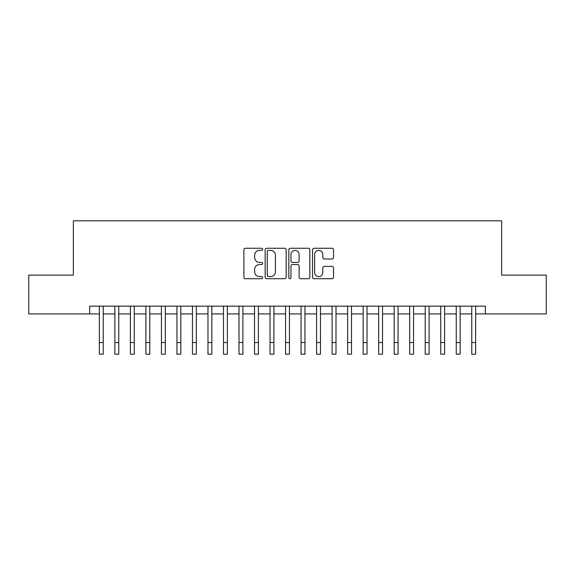 <?xml version="1.0" encoding="UTF-8"?>
<svg xmlns="http://www.w3.org/2000/svg" width="575" height="575" viewBox="0 0 575 575"><rect width="100%" height="100%" fill="white"/><g stroke="black" fill="none" stroke-linecap="round" stroke-linejoin="round"><path stroke-width="0.86" d="M262.674 249.32A1.064 1.064 0 0 0 261.603 248.256L245.424 248.256A1.524 1.524 0 0 0 243.901 249.78L243.901 277.193A1.524 1.524 0 0 0 245.424 278.717L261.603 278.717A1.064 1.064 0 0 0 262.674 277.653A1.064 1.064 0 0 0 261.603 276.589L259.512 276.589A4.873 4.873 0 0 1 254.639 271.709L254.639 269.431A4.873 4.873 0 0 1 259.512 264.55L261.603 264.55A1.064 1.064 0 0 0 262.674 263.487A1.064 1.064 0 0 0 261.603 262.423L259.512 262.423A4.873 4.873 0 0 1 254.639 257.55L254.639 255.264A4.873 4.873 0 0 1 259.512 250.391L261.603 250.391A1.064 1.064 0 0 0 262.674 249.32M332.012 258.994A1.524 1.524 0 0 0 333.536 257.471L333.536 249.78A1.524 1.524 0 0 0 332.012 248.256L314.043 248.256A1.524 1.524 0 0 0 312.52 249.78L312.52 277.193A1.524 1.524 0 0 0 314.043 278.717L332.012 278.717A1.524 1.524 0 0 0 333.536 277.193L333.536 267.907A1.524 1.524 0 0 0 332.012 266.383L324.322 266.383A1.524 1.524 0 0 0 322.798 267.907L322.798 272.514A4.075 4.075 0 0 1 318.723 276.589A4.075 4.075 0 0 1 314.647 272.514L314.647 254.459A4.075 4.075 0 0 1 318.723 250.391A4.075 4.075 0 0 1 322.798 254.459L322.798 257.471A1.524 1.524 0 0 0 324.322 258.994L332.012 258.994M89.657 313.921L28.75 313.921L28.75 275.123L73.363 275.123L73.363 220.814L501.637 220.814L501.637 275.123L546.25 275.123L546.25 313.921L485.343 313.921L485.343 306.159L89.657 306.159L89.657 313.921L99.353 313.921M286.17 249.78A1.524 1.524 0 0 0 284.647 248.256L266.671 248.256A1.524 1.524 0 0 0 265.147 249.78L265.147 277.193A1.524 1.524 0 0 0 266.671 278.717L284.647 278.717A1.524 1.524 0 0 0 286.17 277.193L286.17 249.78M290.353 248.256L308.329 248.256A1.524 1.524 0 0 1 309.853 249.78L309.853 277.193A1.524 1.524 0 0 1 308.329 278.717L300.639 278.717A1.524 1.524 0 0 1 299.115 277.193L299.115 266.074A1.524 1.524 0 0 0 297.591 264.55L292.488 264.55A1.524 1.524 0 0 0 290.964 266.074L290.964 277.653A1.064 1.064 0 0 1 289.901 278.717A1.064 1.064 0 0 1 288.83 277.653L288.83 249.78A1.524 1.524 0 0 1 290.353 248.256M103.234 313.921L114.871 313.921M118.752 313.921L130.388 313.921M134.27 313.921L145.906 313.921M149.787 313.921L161.424 313.921M165.305 313.921L176.942 313.921M180.816 313.921L192.46 313.921M196.334 313.921L207.978 313.921M211.852 313.921L223.488 313.921M227.369 313.921L239.006 313.921M242.887 313.921L254.524 313.921M258.405 313.921L270.042 313.921M273.923 313.921L285.559 313.921M289.441 313.921L301.077 313.921M304.958 313.921L316.595 313.921M320.476 313.921L332.113 313.921M335.994 313.921L347.631 313.921M351.512 313.921L363.148 313.921M367.022 313.921L378.666 313.921M382.54 313.921L394.184 313.921M398.058 313.921L409.695 313.921M413.576 313.921L425.213 313.921M429.094 313.921L440.73 313.921M444.612 313.921L456.248 313.921M460.129 313.921L471.766 313.921M475.647 313.921L485.343 313.921M268.345 250.391A1.064 1.064 0 0 0 267.282 251.455L267.282 275.518A1.064 1.064 0 0 0 268.345 276.589L270.552 276.589A4.873 4.873 0 0 0 275.432 271.709L275.432 255.264A4.873 4.873 0 0 0 270.552 250.391L268.345 250.391M299.115 254.538A4.075 4.075 0 0 0 295.04 250.463A4.075 4.075 0 0 0 290.964 254.538L290.964 260.899A1.524 1.524 0 0 0 292.488 262.423L297.591 262.423A1.524 1.524 0 0 0 299.115 260.899L299.115 254.538M99.353 342.549L103.234 342.549L103.234 354.186L99.353 354.186L99.353 306.159M103.234 342.549L103.234 306.159M114.871 354.186L118.752 354.186L114.871 354.186L114.871 306.159M118.752 354.186L118.752 306.159M130.388 354.186L134.27 354.186L130.388 354.186L130.388 306.159M134.27 354.186L134.27 306.159M145.906 354.186L149.787 354.186L145.906 354.186L145.906 306.159M149.787 354.186L149.787 306.159M161.424 354.186L165.305 354.186L161.424 354.186L161.424 306.159M165.305 354.186L165.305 306.159M176.942 354.186L180.816 354.186L176.942 354.186L176.942 306.159M180.816 354.186L180.816 306.159M192.46 354.186L196.334 354.186L192.46 354.186L192.46 306.159M196.334 354.186L196.334 306.159M207.978 354.186L211.852 354.186L207.978 354.186L207.978 306.159M211.852 354.186L211.852 306.159M223.488 354.186L227.369 354.186L223.488 354.186L223.488 306.159M227.369 354.186L227.369 306.159M239.006 354.186L242.887 354.186L239.006 354.186L239.006 306.159M242.887 354.186L242.887 306.159M254.524 354.186L258.405 354.186L254.524 354.186L254.524 306.159M258.405 354.186L258.405 306.159M270.042 354.186L273.923 354.186L270.042 354.186L270.042 306.159M273.923 354.186L273.923 306.159M285.559 354.186L289.441 354.186L285.559 354.186L285.559 306.159M289.441 354.186L289.441 306.159M301.077 354.186L304.958 354.186L301.077 354.186L301.077 306.159M304.958 354.186L304.958 306.159M316.595 354.186L320.476 354.186L316.595 354.186L316.595 306.159M320.476 354.186L320.476 306.159M332.113 354.186L335.994 354.186L332.113 354.186L332.113 306.159M335.994 354.186L335.994 306.159M347.631 354.186L351.512 354.186L347.631 354.186L347.631 306.159M351.512 354.186L351.512 306.159M363.148 354.186L367.022 354.186L363.148 354.186L363.148 306.159M367.022 354.186L367.022 306.159M378.666 354.186L382.54 354.186L378.666 354.186L378.666 306.159M382.54 354.186L382.54 306.159M394.184 354.186L398.058 354.186L394.184 354.186L394.184 306.159M398.058 354.186L398.058 306.159M409.695 354.186L413.576 354.186L409.695 354.186L409.695 306.159M413.576 354.186L413.576 306.159M425.213 354.186L429.094 354.186L425.213 354.186L425.213 306.159M429.094 354.186L429.094 306.159M440.73 354.186L444.612 354.186L440.73 354.186L440.73 306.159M444.612 354.186L444.612 306.159M456.248 354.186L460.129 354.186L456.248 354.186L456.248 306.159M460.129 354.186L460.129 306.159M471.766 354.186L475.647 354.186L471.766 354.186L471.766 306.159M475.647 354.186L475.647 306.159M114.871 342.549L118.752 342.549M130.388 342.549L134.27 342.549M145.906 342.549L149.787 342.549M161.424 342.549L165.305 342.549M176.942 342.549L180.816 342.549M192.46 342.549L196.334 342.549M207.978 342.549L211.852 342.549M223.488 342.549L227.369 342.549M239.006 342.549L242.887 342.549M254.524 342.549L258.405 342.549M270.042 342.549L273.923 342.549M285.559 342.549L289.441 342.549M301.077 342.549L304.958 342.549M316.595 342.549L320.476 342.549M332.113 342.549L335.994 342.549M347.631 342.549L351.512 342.549M363.148 342.549L367.022 342.549M378.666 342.549L382.54 342.549M394.184 342.549L398.058 342.549M409.695 342.549L413.576 342.549M425.213 342.549L429.094 342.549M440.73 342.549L444.612 342.549M456.248 342.549L460.129 342.549M471.766 342.549L475.647 342.549"/></g></svg>
